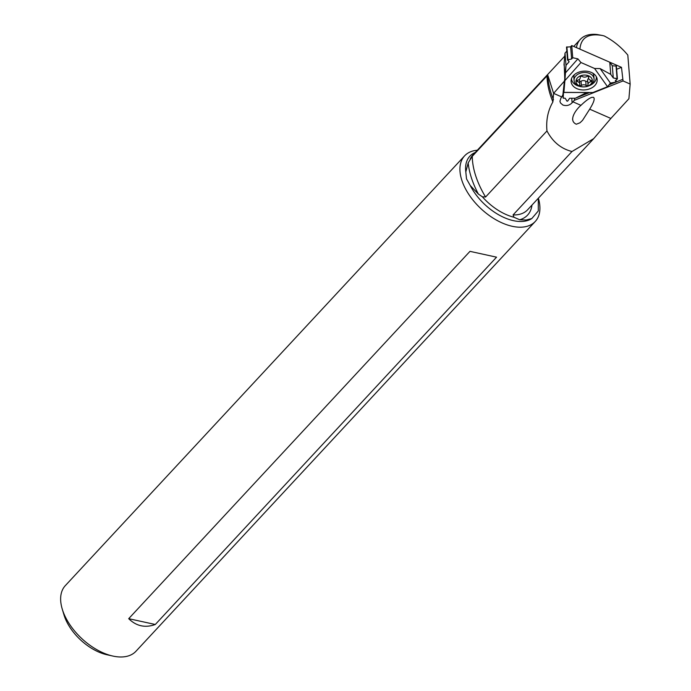 <?xml version="1.0" encoding="UTF-8"?>
<svg xmlns="http://www.w3.org/2000/svg" width="691" height="691" viewBox="0 0 691 691"><rect width="100%" height="100%" fill="white"/><g stroke="black" fill="none" stroke-linecap="round" stroke-linejoin="round"><path stroke-width="1.04" d="M594.571 68.478L580.958 62.518L594.571 68.478L600.134 68.599L610.429 83.093L607.544 86.721L592.93 92.534L563.899 92.378L565.134 73.237L577.892 58.856L572.727 57.733L571.742 45.554L609.756 62.199L610.74 74.378L613.28 77.953L610.74 74.378L600.134 68.599L594.571 68.478L607.544 86.721L610.429 83.093L616.173 82.022L616.018 80.13M580.958 62.518L577.892 58.856L580.958 62.518L564.901 80.605L565.998 65.308L565.013 53.129L563.994 65.101M591.341 72.417A13.077 9.389 175.4 0 0 571.155 80.052A13.077 9.389 175.4 0 0 576.925 88.664A13.077 9.389 175.4 0 0 591.548 87.99A13.077 9.389 175.4 0 0 596.869 77.971A13.077 9.389 175.4 0 0 591.341 72.417M586.555 92.594L575.361 98.26L586.555 92.594L592.93 92.534L563.493 92.473L563.2 98.2L565.203 98.208L566.974 101.136L567.605 101.145L569.669 98.234L575.361 98.26L569.669 98.234L567.605 101.145L566.974 101.136L565.203 98.208L563.2 98.2L562.958 95.142M563.899 92.378L564.901 80.605M616.173 82.022L615.275 80.761L617.409 78.878L613.28 77.953L617.072 78.619L617.348 79.007L615.275 80.761L616.173 82.022L610.429 83.093M566.827 51.091L565.013 53.129M571.742 45.554L570.636 46.798L566.508 47.118L567.561 59.823M617.331 78.731L616.372 66.068L612.295 65.775L609.756 62.199M612.295 65.775L613.28 77.953M570.636 46.798L571.621 58.977L567.544 59.91L569.151 61.758L565.998 65.308L569.151 61.758L567.579 59.987L571.621 58.977L572.727 57.733L571.621 58.977M580.146 86.479A12.455 8.94 -4.6 0 1 577.045 85.529A12.455 8.94 -4.6 0 1 571.492 78.679M596.316 76.675A12.455 8.94 -4.6 0 1 589.026 85.762M576.441 47.61A42.712 24.435 -137.1 0 1 580.302 39.387A42.712 24.435 -137.1 0 1 597.344 34.55L602.137 35.44M580.95 105.343C576.519 108.953 567.665 120.51 576.337 124.216L580.008 122.782L582.548 120.346L589.691 109.169C593.914 102.311 595.15 98.364 593.405 97.319L591.617 97.422C589.259 98.252 585.985 100.618 581.796 104.522L580.95 105.343L572.951 101.836L574.273 100.35L623.04 80.942L630.157 84.06L627.808 55.064C621.062 46.971 613.193 40.588 604.184 35.941L602.388 35.5C588.43 33.082 580.941 37.625 579.904 49.13L621.485 67.338L616.631 69.273M623.04 80.942L621.485 67.338M622.47 79.474L616.173 81.979M615.966 82.056L609.065 84.803M589.57 92.568L575.758 98.062M575.258 98.26L574.687 98.26M574.273 100.35L574.705 98.476M478.379 194.076A88.923 50.875 -137.1 0 1 471.487 178.079A88.923 50.875 -137.1 0 1 468.187 162.877L465.812 171.947L466.511 178.865L470.26 185.542L478.379 194.076L482.344 196.78L485.583 197.021L546.97 130.945C552.774 141.949 561.118 148.798 572.001 151.502L593.707 138.632L610.87 118.446L628.905 98.735L630.157 84.06M546.97 130.945C545.95 120.217 547.928 110.543 552.895 101.922L553.603 93.363L547.885 75.414L547.039 75.846L472.281 156.313A86.487 49.484 42.9 0 0 475.753 175.972A86.487 49.484 42.9 0 0 485.583 197.021M572.951 101.836A42.514 17.75 -66.3 0 0 572.113 102.795C569.565 105.395 566.499 106.146 562.915 105.049L560.505 102.976L559.926 101.275L560.997 97.923A42.514 17.75 113.7 0 1 561.826 96.965L553.603 93.363L564.383 81.123L564.78 79.102L563.225 94.011L561.826 96.965M572.64 118.627L572.597 119.5M464.602 155.846L65.317 585.631A48.215 27.58 42.9 0 0 62.233 609.03L63.969 614.835A40.924 23.416 42.9 0 0 64.254 615.759A40.924 23.416 42.9 0 0 106.924 654.74L112.84 656.053A48.215 27.58 42.9 0 0 135.954 651.259L535.24 221.483A48.215 27.58 -137.1 0 1 496.406 220.066A48.215 27.58 -137.1 0 1 461.856 180.342A48.215 27.58 -137.1 0 1 464.602 155.846A48.215 27.58 -137.1 0 1 477.334 150.223M62.233 609.03A48.215 27.58 42.9 0 0 62.57 610.118A48.215 27.58 42.9 0 0 112.84 656.053M468.187 162.877L472.281 156.313M564.167 63.08L564.78 79.102M564.383 81.123L562.768 95.902M574.437 74.619A10.02 7.195 175.4 0 0 573.841 77.556L574.074 80.502A10.02 7.195 -4.6 0 1 575.758 76.001A10.02 7.195 -4.6 0 1 586.702 72.641A10.02 7.195 -4.6 0 1 594.053 78.886A10.02 7.195 -4.6 0 1 592.368 83.395A10.02 7.195 -4.6 0 1 581.425 86.746A10.02 7.195 -4.6 0 1 574.074 80.502M594.053 78.886L593.819 75.941A10.02 7.195 175.4 0 0 592.748 73.134M577.374 77.936A8.197 5.891 -4.6 0 1 588.732 75.889A8.197 5.891 -4.6 0 1 590.96 83.982A8.197 5.891 -4.6 0 1 579.602 86.029A8.197 5.891 -4.6 0 1 577.374 77.936M577.045 80.484A1.123 0.803 175.4 0 0 577.546 81.659A3.567 2.557 -4.6 0 1 579.749 83.792A3.567 2.557 -4.6 0 1 579.619 84.63A1.123 0.803 175.4 0 0 581.39 85.416A3.567 2.557 -4.6 0 1 586.098 85.468A1.123 0.803 175.4 0 0 588.015 84.717A3.567 2.557 -4.6 0 1 587.989 84.527A3.567 2.557 -4.6 0 1 588.585 82.929A3.567 2.557 -4.6 0 1 590.641 81.797A1.123 0.803 175.4 0 0 590.788 80.26A3.567 2.557 -4.6 0 1 588.594 78.126A3.567 2.557 -4.6 0 1 588.715 77.288A1.123 0.803 175.4 0 0 586.944 76.502A3.567 2.557 -4.6 0 1 582.237 76.451A1.123 0.803 175.4 0 0 580.328 77.202A3.567 2.557 -4.6 0 1 580.354 77.392A3.567 2.557 -4.6 0 1 579.749 78.99A3.567 2.557 -4.6 0 1 577.693 80.13A1.123 0.803 175.4 0 0 577.045 80.484M579.749 83.792L579.404 79.586A3.567 2.557 175.4 0 0 579.369 79.353M587.678 80.692A1.123 0.803 -4.6 0 1 585.761 81.253A3.567 2.557 175.4 0 0 581.045 81.21A1.123 0.803 -4.6 0 1 579.533 81.167M588.628 78.351A3.567 2.557 175.4 0 0 588.24 78.714A3.567 2.557 175.4 0 0 587.644 80.311A3.567 2.557 175.4 0 0 587.67 80.502L587.981 84.337M482.344 196.78A42.712 24.435 42.9 0 0 513.949 217.242L513.067 214.927A43.248 24.746 42.9 0 0 527.578 209.814L593.612 138.736M572.001 151.502L513.067 214.927M513.949 217.242L519.692 219.764L526.145 220.023L531.794 218.563L538.289 210.954L538.306 198.265M538.367 198.205A48.215 27.58 -137.1 0 1 535.24 221.483M128.699 618.678C136.343 626.176 145.205 628.11 155.294 624.491L496.553 257.173L469.966 251.351L128.699 618.678L155.294 624.491M607.544 86.721L592.93 92.534M563.2 98.2L563.493 92.473M565.134 73.237L565.998 65.308M572.727 57.733L577.892 58.856M600.134 68.599L610.74 74.378M617.072 78.619L616.035 65.835M566.888 46.824L567.924 59.599M610.87 118.446L589.691 109.169M465.812 171.947A44.138 25.256 -137.1 0 1 475.235 152.486M564.763 56.118L472.825 155.078A42.712 24.435 42.9 0 0 470.096 159.319M571.751 98.243L572.113 102.795M577.546 81.659L577.426 80.208M581.045 81.21L581.39 85.416M586.098 85.468L585.761 81.253M590.641 81.797L590.511 80.173M588.715 77.288L588.672 76.77M547.885 75.414A87.144 49.856 42.9 0 0 551.358 93.933A87.144 49.856 42.9 0 0 553.491 99.746M552.895 101.922A86.487 49.484 -137.1 0 1 550.52 95.505A86.487 49.484 -137.1 0 1 547.039 75.846M531.975 205.08A46.85 26.802 -137.1 0 1 519.692 219.764M531.794 218.563A44.138 25.256 -137.1 0 1 470.26 185.542M616.372 66.068L617.409 78.852M566.508 47.118L567.544 59.892M602.405 35.5L601.826 35.371M580.302 39.387L573.755 46.435M587.644 80.311L587.989 84.527M588.464 76.537L588.594 78.126"/></g></svg>
